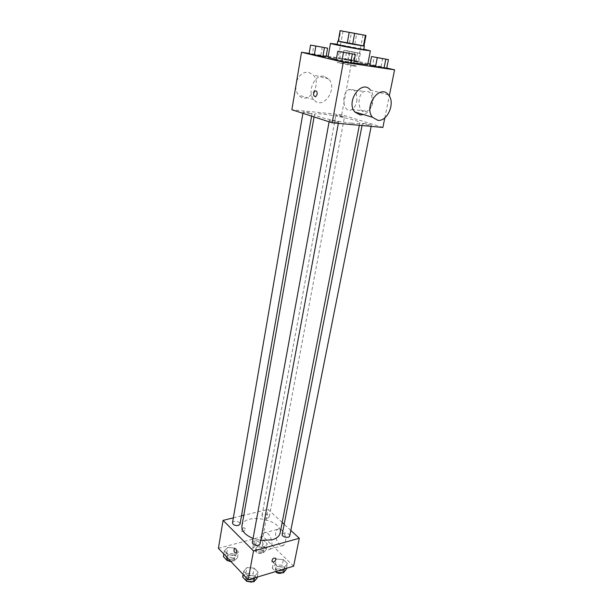 <?xml version="1.0" encoding="UTF-8"?>
<svg xmlns="http://www.w3.org/2000/svg" width="613" height="613" viewBox="0 0 613 613"><rect width="100%" height="100%" fill="white"/><g stroke="black" fill="none" stroke-linecap="round" stroke-linejoin="round"><path stroke-width="0.46" stroke-dasharray="3.06 2.3" d="M353.578 65.997L337.296 62.633C336.974 61.99 357.64 65.821 357.103 66.311L353.578 65.997M338.184 41.217L338.813 41.247L340.713 30.727M363.953 45.998L338.813 41.247M363.969 45.921L338.2 41.148M337.127 44.642C336.652 44.105 364.352 49.239 363.708 49.569M354.82 44.029L356.766 33.615M363.831 45.929L365.838 35.408M349.533 43.033L351.448 32.627M337.196 44.274L363.785 49.201M353.755 62.924L336.269 59.568M328.001 57.354C327.434 56.174 368.635 63.806 367.677 64.71M322.3 46.963L320.791 55.553L326.062 56.802L309.075 53.783L312.369 54.059L313.848 45.446M345.28 59.04L342.368 58.817L347.686 60.066L358.743 61.737L342.368 58.817L358.743 61.737L345.28 59.04L346.82 50.695L343.908 50.404L360.329 53.354L346.82 50.695M367.884 63.622L351.954 59.905L328.193 56.304M326.2 56.005L309.144 53.415M386.749 68.02L370.045 64.12M349.663 53.116L348.008 62.005L353.678 63.346L336.154 60.235L339.318 60.465L340.943 51.553M382.673 58.319L380.972 66.924L386.703 68.258L369.823 65.262L372.597 65.43L374.275 56.81M351.709 123.152C337.84 121.979 313.189 116.156 314.523 114.424C314.224 111.229 361.233 119.941 359.816 122.822C359.563 123.497 356.866 123.611 351.709 123.152M382.872 127.45L341.717 114.731L291.872 109.75M342.928 116.876L335.863 115.221C335.771 114.623 344.812 116.301 344.506 116.83L342.928 116.876M310.301 113.673C306.423 113.16 304.033 112.6 303.136 111.995C303.037 111.367 312.362 113.06 312.048 113.62L310.301 113.673M336.874 122.202C332.828 121.673 330.323 121.083 329.35 120.424C329.258 119.742 338.912 121.527 338.583 122.125L336.874 122.202M364.007 123.435L362.452 123.504C362.107 124.056 371.509 125.834 371.401 125.198C370.405 124.546 367.946 123.964 364.007 123.435M341.717 114.731L351.954 59.905M384.826 117.849L389.278 95.98M372.122 103.214C372.727 94.187 370.099 90.272 364.237 91.467C355.578 95.329 358.528 116.033 367.057 111.191C369.562 109.765 371.256 107.106 372.122 103.214M323.741 76.25C314.3 74.349 306.753 92.287 313.825 99.674C322.653 110.884 338.307 89.038 328.691 78.97L323.741 76.25M388.489 94.892L370.444 90.088C376.443 96.57 371.884 112.309 363.455 114.57M295.803 86.257C295.772 89.85 296.707 92.801 298.631 95.115C307.473 106.156 322.829 84.763 313.205 74.855L308.285 72.165C302.952 71.959 299.052 75.093 296.592 81.567M356.804 101.474C357.394 92.31 354.774 88.341 348.943 89.567C340.345 93.513 343.318 114.501 351.785 109.574C354.276 108.126 355.946 105.421 356.804 101.474M317.151 94.364L315.764 96.739M260.732 540.398L253.069 538.452M241.905 526.023C243.599 512.131 283.497 519.525 280.103 533.103M289.719 535.915C289.206 533.724 287.213 532.774 283.75 533.065L282.195 534.375M232.496 522.851C232.787 520.138 240.679 521.456 240.035 524.107M252.326 542.505C252.671 539.624 260.786 541.11 260.073 543.923M267.735 518.077C264.402 518.345 262.479 517.464 261.981 515.441C262.28 512.866 269.958 514.299 269.306 516.813L267.735 518.077M290.807 530.429L284.164 524.299M282.172 522.46L267.996 509.372L243.798 515.303M241.484 515.87L233.354 517.862M263.506 540.252L256.724 539.693L253.713 542.903L257.552 546.719L264.425 547.279L267.375 544.022L263.506 540.252L256.724 539.693L253.713 542.903L257.552 546.719L264.425 547.279L267.375 544.022L263.506 540.252L262.464 545.838L255.69 545.286L252.679 548.528L256.502 552.359L263.36 552.911L266.31 549.623L262.464 545.838M254.142 568.128L246.962 567.577L243.706 571.178L247.706 575.377L254.977 575.929L258.165 572.274L254.142 568.128L246.962 567.577L243.706 571.178L247.706 575.377L254.977 575.929L258.165 572.274L254.142 568.128L253.062 573.952L245.897 573.408L242.648 577.032M293.619 566.174L262.946 536.421L218.404 548.313M234.656 548.053L227.661 547.493L224.366 550.842L228.128 554.796L235.216 555.355L238.449 551.961L234.656 548.053L227.661 547.493L224.366 550.842L228.128 554.796L235.216 555.355L238.449 551.961L234.656 548.053L233.66 553.754L226.687 553.202L223.393 556.581M283.359 559.608L276.394 559.056L273.436 562.496L277.513 566.542L284.562 567.086L287.451 563.6L283.359 559.608L276.394 559.056L273.436 562.496L277.513 566.542L284.562 567.086L287.451 563.6L283.359 559.608L282.225 565.301L275.283 564.757L272.325 568.236L275.651 571.569M262.946 536.421L267.996 509.372M285.474 541.93C286.991 535.509 281.175 526.291 277.628 529.348C272.302 532.712 278.586 549.447 283.666 545.286L285.474 541.93M243.667 527.739C241.89 528.552 241.154 529.716 241.468 531.241C243.66 532.061 244.886 531.065 245.146 528.237L243.667 527.739C241.89 528.552 241.154 529.716 241.468 531.241C243.66 532.061 244.886 531.065 245.146 528.245L243.667 527.739M271.697 545.746C273.183 539.256 267.406 529.908 263.904 532.973C258.64 536.344 264.885 553.309 269.912 549.133L271.697 545.746M236.541 552.137L236.059 553.11M286.302 569.316L282.225 565.301M281.49 570.925C278.057 571.278 276.103 570.312 275.62 568.021C276.003 565.155 283.765 566.757 283.03 569.554L281.49 570.925M275.283 564.757L276.394 559.056M272.325 568.236L273.436 562.496M276.578 571.293L277.513 566.542M284.179 569.01L284.562 567.086M286.509 568.312L287.451 563.6M275.521 571.607L275.176 570.305C275.559 567.431 283.306 569.025 282.57 571.829L281.995 572.734M261.552 551.11C258.249 551.424 256.364 550.528 255.897 548.413C256.219 545.7 263.782 547.118 263.115 549.761L261.552 551.11M255.69 545.286L256.724 539.693M252.679 548.528L253.713 542.903M256.502 552.359L257.552 546.719M263.36 552.911L264.425 547.279M266.31 549.623L267.375 544.022M261.13 553.347C257.828 553.669 255.95 552.773 255.483 550.65C255.813 547.93 263.36 549.34 262.693 551.999L261.13 553.347M257.069 578.12L253.062 573.952M251.997 579.814C248.503 580.205 246.526 579.231 246.051 576.887C246.418 573.868 254.41 575.331 253.675 578.289L251.997 579.814M245.897 573.408L246.962 567.577M243.116 574.442L243.706 571.178M247.1 578.657L247.706 575.377M254.61 577.89L254.977 575.929M257.261 577.094L258.165 572.274M246.02 580.611L245.629 579.224C245.997 576.189 253.981 577.653 253.246 580.618L252.51 581.699M230.22 560.795L234.204 561.11L237.438 557.684L233.66 553.754M232.427 559.24C229.07 559.592 227.162 558.688 226.703 556.527C227.017 553.685 234.802 554.964 234.135 557.753L232.427 559.24M226.687 553.202L227.661 547.493M223.822 554.037L224.366 550.842M227.576 558.006L228.128 554.796M234.204 561.11L235.216 555.355M237.438 557.684L238.449 551.961M226.664 560.052L226.312 558.818C226.626 555.96 234.404 557.24 233.737 560.037L231.063 561.692M375.424 57.216L384.558 58.917M380.972 66.924L372.597 65.43M354.988 52.519L347.709 51.063L354.988 52.519M342.368 58.817L343.908 50.404M347.686 60.066L349.257 51.592M355.938 61.538L357.525 53.078M358.743 61.737L360.329 53.354M353.41 60.488L354.965 52.166M354.996 52.488L347.709 51.032L354.996 52.488M341.87 51.936L351.303 53.683M348.008 62.005L339.318 60.465M314.546 45.776L323.656 47.469M320.791 55.553L312.369 54.059M343.004 31.194L337.296 62.633M363.049 34.91L357.103 66.311M328.691 78.97L313.205 74.855M313.825 99.674L298.631 95.115M351.785 109.574L367.057 111.191M348.943 89.567L364.237 91.467M359.333 125.29L359.816 122.822M314.078 116.937L314.523 114.424M362.452 123.504L362.053 125.535M371.401 125.198L371.171 126.378M311.611 116.141L312.048 113.62M302.906 113.321L303.136 111.995M338.353 123.359L338.583 122.125M329.097 121.803L329.35 120.424M269.306 516.813L344.506 116.83M261.981 515.441L335.863 115.221M269.912 549.133L283.666 545.286M263.904 532.973L277.628 529.348M282.57 571.829L283.03 569.554M275.176 570.305L275.62 568.021M262.693 551.999L263.115 549.761M255.483 550.65L255.897 548.413M253.246 580.618L253.675 578.289M245.629 579.224L246.051 576.887M233.737 560.037L234.135 557.753M226.312 558.818L226.703 556.527"/><path stroke-width="0.92" d="M359.524 34.336L343.004 31.194L359.524 34.336M365.838 35.408L340.092 30.65L365.838 35.408M340.169 30.681L338.261 41.263L347.219 43.171L349.18 32.466M354.643 33.485L352.659 44.19L363.425 45.975L365.44 35.385M352.659 44.19L347.219 43.171M338.261 41.263L340.092 30.65M365.961 35.447L363.953 45.998L363.425 45.975M338.2 41.148L363.969 45.921M364.375 46.075L363.708 49.569L359.034 48.971L337.127 44.642L337.763 41.14M363.785 49.201L370.359 50.81L363.417 49.921C351.364 47.983 329.549 43.669 330.484 43.416L337.196 44.274M370.359 50.81L367.677 64.71L353.755 62.924M336.269 59.568L328.001 57.354L330.484 43.416M310.561 45.094L309.075 53.783L314.316 55.032L326.062 56.802L327.587 48.151L310.561 45.094L327.587 48.151M328.193 56.304L326.2 56.005M309.144 53.415L301.504 52.258L343.288 62.235L394.596 69.844L386.749 68.02M370.045 64.12L367.884 63.622M337.778 51.239L336.154 60.235L341.793 61.584L353.678 63.346L355.356 54.396L337.778 51.239L355.356 54.396M371.509 56.557L369.823 65.262L375.539 66.602L386.703 68.258L388.435 59.599L371.509 56.557L388.435 59.599M301.504 52.258L291.872 109.75L332.162 122.792L343.288 62.235M317.151 94.364L315.764 96.739C313.159 96.103 312.891 94.172 314.967 90.946C316.569 90.578 317.296 91.72 317.151 94.364C317.304 91.72 316.569 90.578 314.967 90.946L314.967 90.946C312.891 94.172 313.159 96.103 315.772 96.739M332.162 122.792L382.872 127.45L384.826 117.849M389.278 95.98L394.596 69.844M363.455 114.57L360.099 114.945L354.804 111.972C345.479 101.543 361.808 78.732 370.444 90.088M377.823 120.301L372.528 117.29C363.233 106.693 379.914 83.337 388.489 94.892C395.623 102.662 387.5 121.887 377.823 120.301M296.592 81.567L295.803 86.257M359.333 125.29L280.103 533.103C279.39 536.237 276.701 538.49 272.034 539.854L260.732 540.398M253.069 538.452C245.208 535.088 241.484 530.95 241.905 526.023L314.078 116.937M362.053 125.535L282.195 534.375C281.482 537.026 289.367 538.643 289.719 535.915L371.171 126.378M311.611 116.141L240.035 524.107L238.319 525.502C234.925 525.801 232.986 524.92 232.496 522.851L302.906 113.321M338.353 123.359L260.073 543.923L258.387 545.363C254.855 545.693 252.832 544.742 252.326 542.505L329.097 121.803M233.354 517.862L223.086 520.376L253.498 550.957L299.297 538.268L290.807 530.429M284.164 524.299L282.172 522.46M243.798 515.303L241.484 515.87M253.498 550.957L248.196 579.814L218.404 548.313L223.086 520.376M236.541 552.137L236.059 553.11C234.112 552.62 233.561 551.064 234.396 548.443C235.79 548.321 236.503 549.547 236.541 552.137C236.503 549.547 235.79 548.321 234.396 548.443L234.396 548.443C233.561 551.064 234.112 552.62 236.059 553.11M248.196 579.814L293.619 566.174L299.297 538.268M273.452 562.014L271.95 561.539C272.279 558.635 273.544 557.569 275.75 558.351C276.042 559.899 275.275 561.117 273.452 562.014L271.95 561.539C272.279 558.635 273.544 557.569 275.743 558.343C276.042 559.899 275.275 561.117 273.452 562.014M275.651 571.569L276.379 572.304L283.413 572.841L286.302 569.316L286.509 568.312M276.379 572.304L276.578 571.293M283.413 572.841L284.179 569.01M281.995 572.734L281.038 573.216C278.769 573.653 276.923 573.117 275.521 571.607M243.116 574.442L242.648 577.032L246.625 581.262L253.882 581.798L257.069 578.12L257.261 577.094M246.625 581.262L247.1 578.657M253.882 581.798L254.61 577.89M252.51 581.699L251.56 582.151L246.671 581.262M246.495 581.116L246.02 580.611M223.822 554.037L223.393 556.581L227.139 560.558L230.22 560.795M231.063 561.692L227.147 560.558L227.576 558.006M227.109 560.527L226.664 560.052M384.558 58.917L375.424 57.216M369.823 65.262L375.539 66.602L377.256 57.837M375.539 66.602L384.037 68.112L385.784 59.369M384.037 68.112L386.703 68.258M383.064 58.733L375.401 57.201L383.064 58.733M351.303 53.683L341.855 51.913M336.154 60.235L341.793 61.584L343.449 52.526M341.793 61.584L350.621 63.147L352.306 54.113M350.621 63.147L353.678 63.346M323.656 47.439L314.546 45.776M309.075 53.783L314.316 55.032L315.825 46.282M314.316 55.032L322.875 56.549L324.407 47.822M322.875 56.549L326.062 56.802M354.804 111.972L372.528 117.29"/></g></svg>
